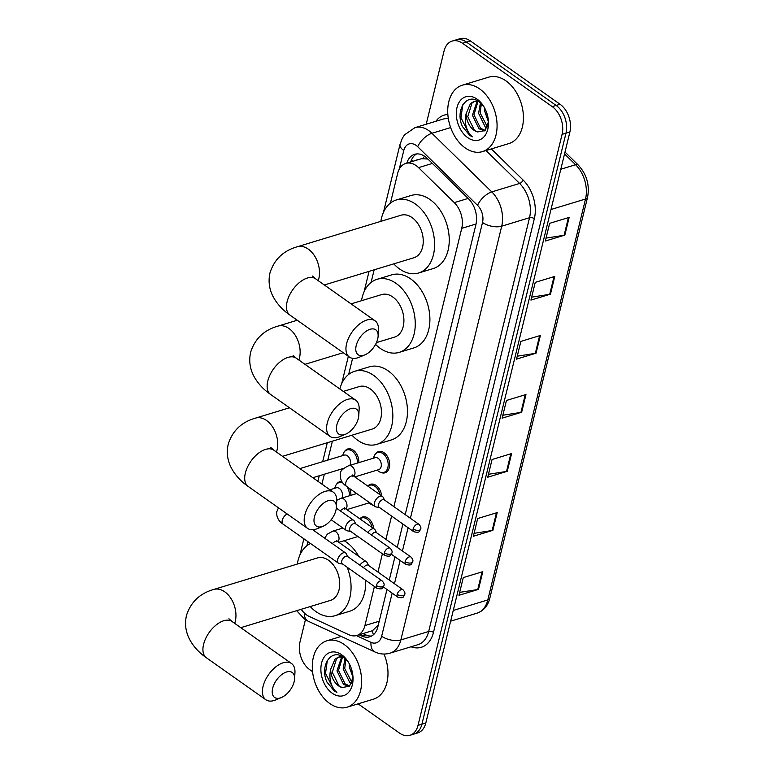 <?xml version="1.0" encoding="UTF-8"?>
<svg xmlns="http://www.w3.org/2000/svg" width="774" height="774" viewBox="0 0 774 774"><rect width="100%" height="100%" fill="white"/><g stroke="black" fill="none" stroke-linecap="round" stroke-linejoin="round"><path stroke-width="1.16" d="M375.293 454.203A11.107 7.527 73.1 0 1 378.544 451.561A11.107 7.527 73.1 0 1 384.078 452.742A11.107 7.527 73.1 0 1 389.651 463.868A11.107 7.527 73.1 0 1 384.997 472.808A11.107 7.527 73.1 0 1 380.827 472.421M367.873 486.13A11.107 7.527 73.1 0 1 370.572 484.272A11.107 7.527 73.1 0 1 376.096 485.443A11.107 7.527 73.1 0 1 381.63 495.853M373.455 505.374A11.107 7.527 73.1 0 1 372.855 505.132M359.9 518.841A11.107 7.527 73.1 0 1 362.59 516.984A11.107 7.527 73.1 0 1 368.124 518.154A11.107 7.527 73.1 0 1 373.658 528.565M349.635 488.549A11.107 7.527 73.1 0 1 350.874 495.331M344.488 451.619A11.107 7.527 73.1 0 1 347.739 448.978A11.107 7.527 73.1 0 1 353.273 450.158A11.107 7.527 73.1 0 1 358.846 462.62M393.898 506.641L461.739 228.34A20.821 14.126 -106.9 0 0 454.29 202.633L418.55 167.629A20.821 14.126 -106.9 0 0 416.16 165.626A20.821 14.126 -106.9 0 0 405.789 163.42A20.821 14.126 -106.9 0 0 397.681 173.337L390.435 203.069M427.925 159.038L421.501 158.699L405.789 163.42M301.212 609.293A20.821 14.126 -106.9 0 0 309.155 616.404L348.948 634.748A20.821 14.126 -106.9 0 0 356.804 635.483L372.546 630.665L377.993 625.305M356.804 635.483A20.821 14.126 -106.9 0 0 364.912 625.566L374.432 586.499M377.954 572.063L382.404 553.787M385.926 539.352L391.605 516.064M374.161 269.826L371.085 282.423M352.586 358.323L348.658 374.423M332.385 441.17L327.77 460.124M324.325 474.23L321.916 484.127M307.897 541.636L306.891 545.767M336.516 484.331A11.107 7.527 73.1 0 1 339.767 481.689A11.107 7.527 73.1 0 1 341.818 481.486M405.208 514.633L475.942 224.479A20.821 14.126 -106.9 0 0 468.493 198.773L427.393 158.525A20.821 14.126 -106.9 0 0 425.003 156.522A20.821 14.126 -106.9 0 0 414.622 154.307A20.821 14.126 -106.9 0 0 406.834 163.101M410.733 161.911A20.821 14.126 73.1 0 1 416.644 153.92M426.213 124.217L444.063 50.997A20.821 14.126 73.1 0 1 452.171 41.07A20.821 14.126 73.1 0 1 462.542 43.286L552.239 106.628A20.821 14.126 73.1 0 1 562.088 134.347L418.008 725.383A20.821 14.126 73.1 0 1 409.901 735.3A20.821 14.126 73.1 0 1 399.529 733.094L358.12 703.847M312.561 671.668L309.832 669.742A20.821 14.126 73.1 0 1 299.983 642.033L305.43 619.693M452.171 41.07L459.979 38.7A20.821 14.126 73.1 0 1 470.35 40.906L560.047 104.258L556.148 105.438A20.821 14.126 73.1 0 1 565.988 133.157L421.917 724.193A20.821 14.126 73.1 0 1 413.809 734.11A20.821 14.126 73.1 0 0 421.917 724.193L565.988 133.157A20.821 14.126 73.1 0 0 556.148 105.438L466.451 42.096L556.148 105.438L552.239 106.628M456.079 39.89A20.821 14.126 73.1 0 1 466.451 42.096A20.821 14.126 73.1 0 0 456.079 39.89M359.097 634.786L361.893 636.073A20.821 14.126 -106.9 0 0 369.74 636.818A20.821 14.126 -106.9 0 0 377.847 626.901L386.971 589.478M389.264 580.055L394.943 556.767M397.236 547.344L402.915 524.056M371.626 636.015A20.821 14.126 73.1 0 1 365.792 634.893L362.996 633.606M560.047 104.258A20.821 14.126 73.1 0 1 569.896 131.967L425.816 723.003A20.821 14.126 73.1 0 1 417.708 732.93L409.901 735.3M492.883 530.325L473.359 536.256L477.674 518.541L497.198 512.611L492.883 530.325A5.553 2.68 13.7 0 1 492.148 530.49L496.444 512.843M478.487 589.372L458.963 595.303L463.287 577.588L482.802 571.657L478.487 589.372A5.553 2.68 13.7 0 1 477.752 589.536L482.057 571.88M536.063 353.196L516.539 359.126L520.854 341.411L540.378 335.481L536.063 353.196A5.553 2.68 13.7 0 1 535.327 353.36L539.633 335.703M550.459 294.149L530.935 300.08L535.25 282.365L554.774 276.434L550.459 294.149A5.553 2.68 13.7 0 1 549.724 294.313L554.02 276.666M564.846 235.103L545.322 241.033L549.646 223.328L569.171 217.388L564.846 235.103A5.553 2.68 13.7 0 1 564.111 235.267L568.416 217.62M507.27 471.279L487.755 477.21L492.071 459.504L511.595 453.564L507.27 471.279A5.553 2.68 13.7 0 1 506.535 471.443L510.84 453.796M521.666 412.232L502.142 418.173L506.467 400.458L525.981 394.517L521.666 412.232A5.553 2.68 13.7 0 1 520.931 412.397L525.236 394.75M502.858 415.232L520.931 412.397M488.471 474.278L506.535 471.443M546.038 238.102L564.111 235.267M531.651 297.148L549.724 294.313M517.255 356.195L535.327 353.36M459.679 592.371L477.752 589.536M474.075 533.325L492.148 530.49M465.203 147.921A34.704 23.539 73.1 0 1 447.769 113.149A34.704 23.539 73.1 0 1 462.31 85.188A34.704 23.539 73.1 0 1 479.599 88.875A34.704 23.539 73.1 0 1 497.034 123.637A34.704 23.539 73.1 0 1 482.492 151.598A34.704 23.539 73.1 0 1 465.203 147.921M462.31 85.188L488.665 77.177A34.704 23.539 73.1 0 1 505.954 80.864A34.704 23.539 73.1 0 1 523.388 115.626A34.704 23.539 73.1 0 1 508.847 143.587L482.492 151.598M478.032 101.307L473.949 114.765L480.538 128.281L485.201 130.38M477.142 101.2L472.401 115.239L478.98 128.745L484.659 130.883M481.351 103.716L480.151 112.878L487.397 126.888M480.422 102.865L478.603 113.352L485.182 126.868L486.894 128M477.297 100.726L473.862 101.558L470.495 103.464L466.132 113.652A15.683 10.643 73.1 0 0 474.027 130.255A15.683 10.643 73.1 0 0 477.519 131.938L484.959 130.622L488.413 121.924M474.646 101.355L472.043 102.99L467.757 116.651L474.336 130.158L477.519 131.938M478.419 101.375L473.862 101.558M486.507 112.201L487.949 117.445M484.718 108.166L484.805 111.466L488.423 121.741M483.953 106.802L479.29 101.965C466.558 91.874 454.754 110.779 462.513 126.646L469.683 135.334L472.314 136.843L470.215 134.715C465.735 128.91 464.371 121.886 466.132 113.652M477.094 99.149A22.63 15.345 73.1 0 1 483.411 105.932A22.63 15.345 73.1 0 1 488.491 122.621A22.63 15.345 73.1 0 1 467.709 137.646A22.63 15.345 73.1 0 1 457.008 107.528A22.63 15.345 73.1 0 1 477.094 99.149M462.775 104.838L460.965 117.754L469.857 135.286L472.314 136.843M356.214 345.543A15.267 8.456 125.2 0 0 364.96 354.831A15.267 8.456 125.2 0 0 377.683 339.012A15.267 8.456 125.2 0 0 378.118 336.206A15.267 8.456 125.2 0 0 368.898 329.734A15.267 8.456 125.2 0 0 356.214 345.543M364.96 354.831L359.339 357.211A22.214 12.297 -54.8 0 1 349.413 357.085A22.214 12.297 -54.8 0 1 346.607 343.685A22.214 12.297 -54.8 0 1 359.165 324.325A22.214 12.297 -54.8 0 1 375.042 320.794A22.214 12.297 -54.8 0 1 378.476 330.111L378.118 336.206M324.316 284.977L413.926 257.732A22.214 15.064 -106.9 0 0 423.223 239.843A22.214 15.064 -106.9 0 0 412.068 217.591A22.214 15.064 -106.9 0 0 401 215.23L297.245 246.771C283.323 250.747 274.238 259.454 269.981 272.903C268.162 281.165 269.188 289.031 273.048 296.51C276.937 303.814 282.568 309.997 289.931 315.076L349.413 357.085M380.856 221.354A38.178 25.89 73.1 0 1 396.356 199.963A38.178 25.89 73.1 0 1 415.377 204.007A38.178 25.89 73.1 0 1 434.553 242.252A38.178 25.89 73.1 0 1 418.57 273.009A38.178 25.89 73.1 0 1 399.548 268.955A38.178 25.89 73.1 0 1 393.773 263.857M396.356 199.963L411.004 195.512A38.178 25.89 73.1 0 1 430.025 199.557A38.178 25.89 73.1 0 1 449.201 237.802A38.178 25.89 73.1 0 1 433.208 268.559L418.57 273.009M336.864 424.897A15.267 8.456 125.2 0 0 345.62 434.185A15.267 8.456 125.2 0 0 358.343 418.366A15.267 8.456 125.2 0 0 358.778 415.561A15.267 8.456 125.2 0 0 349.548 409.088A15.267 8.456 125.2 0 0 336.864 424.897M345.62 434.185L339.999 436.565A22.214 12.297 -54.8 0 1 330.072 436.439A22.214 12.297 -54.8 0 1 327.267 423.039A22.214 12.297 -54.8 0 1 339.825 403.68A22.214 12.297 -54.8 0 1 355.692 400.148A22.214 12.297 -54.8 0 1 359.136 409.465L358.778 415.561M376.445 342.601L394.576 337.096A22.214 15.064 -106.9 0 0 403.883 319.198A22.214 15.064 -106.9 0 0 392.728 296.945A22.214 15.064 -106.9 0 0 381.659 294.584L351.086 303.882M361.516 300.709A38.178 25.89 73.1 0 1 377.015 279.317A38.178 25.89 73.1 0 1 396.036 283.361A38.178 25.89 73.1 0 1 415.212 321.607A38.178 25.89 73.1 0 1 399.22 352.363A38.178 25.89 73.1 0 1 380.198 348.319A38.178 25.89 73.1 0 1 375.564 344.391M377.015 279.317L391.654 274.867A38.178 25.89 73.1 0 1 410.675 278.911A38.178 25.89 73.1 0 1 429.851 317.156A38.178 25.89 73.1 0 1 413.867 347.913L399.22 352.363M314.438 516.887A15.267 8.456 125.2 0 0 323.193 526.185A15.267 8.456 125.2 0 0 335.916 510.356A15.267 8.456 125.2 0 0 336.351 507.551A15.267 8.456 125.2 0 0 327.121 501.078A15.267 8.456 125.2 0 0 314.438 516.887M323.193 526.185L317.572 528.555A22.214 12.297 -54.8 0 1 307.646 528.429A22.214 12.297 -54.8 0 1 304.84 515.039A22.214 12.297 -54.8 0 1 317.398 495.67A22.214 12.297 -54.8 0 1 333.275 492.148A22.214 12.297 -54.8 0 1 336.709 501.455L336.351 507.551M282.549 456.321L372.149 429.086A22.214 15.064 -106.9 0 0 381.456 411.188A22.214 15.064 -106.9 0 0 370.301 388.935A22.214 15.064 -106.9 0 0 359.233 386.584L343.327 391.412M339.863 388.974A38.178 25.89 73.1 0 1 354.589 371.307A38.178 25.89 73.1 0 1 373.61 375.361A38.178 25.89 73.1 0 1 392.786 413.606A38.178 25.89 73.1 0 1 376.793 444.353A38.178 25.89 73.1 0 1 357.781 440.309A38.178 25.89 73.1 0 1 352.006 435.211M354.589 371.307L369.237 366.857A38.178 25.89 73.1 0 1 388.248 370.91A38.178 25.89 73.1 0 1 407.424 409.156A38.178 25.89 73.1 0 1 391.441 439.903L376.793 444.353M272.671 688.231A15.267 8.456 125.2 0 0 281.426 697.529A15.267 8.456 125.2 0 0 294.149 681.701A15.267 8.456 125.2 0 0 294.584 678.895A15.267 8.456 125.2 0 0 285.354 672.422A15.267 8.456 125.2 0 0 272.671 688.231M281.426 697.529L275.805 699.899A22.214 12.297 -54.8 0 1 265.879 699.773A22.214 12.297 -54.8 0 1 263.073 686.383A22.214 12.297 -54.8 0 1 275.621 667.014A22.214 12.297 -54.8 0 1 291.498 663.492A22.214 12.297 -54.8 0 1 294.942 672.809L294.584 678.895M240.772 627.666L330.382 600.431A22.214 15.064 -106.9 0 0 339.689 582.532A22.214 15.064 -106.9 0 0 328.534 560.279A22.214 15.064 -106.9 0 0 317.466 557.928L213.701 589.469C199.779 593.435 190.694 602.153 186.447 615.601C184.628 623.854 185.644 631.729 189.504 639.208C193.403 646.503 199.034 652.695 206.387 657.765L265.879 699.773M347.149 567.226A38.178 25.89 73.1 0 1 335.026 615.707A38.178 25.89 73.1 0 1 316.005 611.654A38.178 25.89 73.1 0 1 310.239 606.555M297.313 564.053A38.178 25.89 73.1 0 1 310.558 543.512M344.111 540.736A38.178 25.89 73.1 0 1 346.481 542.255A38.178 25.89 73.1 0 1 358.749 556.371M365.647 580.297A38.178 25.89 73.1 0 1 349.664 611.257L335.026 615.707M299.915 468.589L344.275 455.112A6.25 4.238 73.1 0 1 347.381 455.77A6.25 4.238 73.1 0 1 349.858 465.358M342.64 455.605L343.134 454.135A10.41 7.063 73.1 0 1 346.965 449.936A10.41 7.063 73.1 0 1 352.151 451.039A10.41 7.063 73.1 0 1 357.356 463.075M355.769 523.93L354.289 521.057A6.25 3.464 125.2 0 0 353.65 520.312A6.25 3.464 125.2 0 0 351.338 520.099A6.25 3.464 125.2 0 0 345.649 526.746A6.25 3.464 125.2 0 0 346.442 530.509A6.25 3.464 125.2 0 0 347.362 530.867L350.564 531.303M384.359 552.849A4.509 2.496 125.2 0 1 386.903 548.911A4.509 2.496 125.2 0 1 390.135 548.195L355.479 523.727A4.509 2.496 125.2 0 0 353.815 523.572A4.509 2.496 125.2 0 0 349.703 528.371A4.509 2.496 125.2 0 0 350.274 531.099L384.93 555.568C391.363 557.212 390.328 555.229 391.915 552.955A4.509 2.177 13.7 0 1 390.599 554.049A4.509 2.177 -166.3 0 1 384.359 552.849A4.509 2.496 125.2 0 0 384.93 555.568M329.898 489.768L336.293 487.823A6.25 4.238 73.1 0 1 339.409 488.481A6.25 4.238 73.1 0 1 341.885 498.069M334.668 488.317L335.161 486.836A10.41 7.063 73.1 0 1 338.993 482.647A10.41 7.063 73.1 0 1 342.901 483.015M347.797 556.641L346.317 553.768A6.25 3.464 125.2 0 0 345.678 553.023A6.25 3.464 125.2 0 0 343.366 552.81A6.25 3.464 125.2 0 0 337.677 559.457A6.25 3.464 125.2 0 0 338.47 563.22A6.25 3.464 125.2 0 0 339.389 563.578L342.592 564.014M376.387 585.56A4.509 2.496 125.2 0 1 378.931 581.622A4.509 2.496 125.2 0 1 382.153 580.906L347.507 556.438A4.509 2.496 125.2 0 0 345.843 556.283A4.509 2.496 125.2 0 0 341.731 561.082A4.509 2.496 125.2 0 0 342.302 563.811L376.948 588.279C383.382 589.923 382.356 587.94 383.933 585.666A4.509 2.177 13.7 0 1 382.627 586.76A4.509 2.177 -166.3 0 1 376.387 585.56A4.509 2.496 125.2 0 0 376.948 588.279M346.936 486.643A10.41 7.063 73.1 0 1 349.384 495.786M352.605 476.329L352.48 474.965L353.824 476.213A6.25 3.464 125.2 0 0 351.512 476A6.25 3.464 125.2 0 0 345.755 482.986A6.25 3.464 125.2 0 0 346.617 486.42C342.069 483.421 339.96 479.367 340.279 474.249C339.728 471.53 342.543 468.686 348.716 465.706L375.071 457.695A6.25 4.238 73.1 0 1 378.186 458.353A6.25 4.238 73.1 0 1 381.321 464.613A6.25 4.238 73.1 0 1 378.709 469.644L354.811 476.91M384.552 500.033L383.072 497.169A6.25 3.464 125.2 0 0 382.424 496.415A6.25 3.464 125.2 0 0 380.121 496.202A6.25 3.464 125.2 0 0 375.032 501.175A6.25 3.464 125.2 0 0 375.226 506.622A6.25 3.464 125.2 0 0 376.145 506.97L379.347 507.405M373.445 458.189L373.939 456.708A10.41 7.063 73.1 0 1 377.77 452.519A10.41 7.063 73.1 0 1 382.956 453.622A10.41 7.063 73.1 0 1 388.18 464.052A10.41 7.063 73.1 0 1 383.827 472.44A10.41 7.063 73.1 0 1 378.641 471.337A10.41 7.063 73.1 0 1 378.302 471.095L377.083 470.137M413.132 528.952A4.509 2.496 125.2 0 1 415.686 525.024A4.509 2.496 125.2 0 1 418.908 524.308L384.262 499.83A4.509 2.496 125.2 0 0 382.588 499.685A4.509 2.496 125.2 0 0 378.486 504.484A4.509 2.496 125.2 0 0 379.057 507.202L413.703 531.68C420.137 533.315 419.111 531.332 420.688 529.058A4.509 2.177 13.7 0 1 419.382 530.161A4.509 2.177 -166.3 0 1 413.132 528.952A4.509 2.496 125.2 0 0 413.703 531.68M376.57 532.744L375.1 529.88A6.25 3.464 125.2 0 0 374.452 529.126A6.25 3.464 125.2 0 0 372.149 528.913A6.25 3.464 125.2 0 0 367.863 532.473M373.252 505.238A10.41 7.063 73.1 0 1 370.659 504.048A10.41 7.063 73.1 0 1 370.33 503.806L369.101 502.848M367.998 486.227A10.41 7.063 73.1 0 1 369.798 485.23A10.41 7.063 73.1 0 1 374.984 486.333A10.41 7.063 73.1 0 1 379.957 494.673M410.936 557.019C412.697 558.915 413.287 560.502 412.716 561.769A4.509 2.177 13.7 0 1 411.4 562.872A4.509 2.177 -166.3 0 1 405.16 561.663A4.509 2.496 125.2 0 1 407.714 557.735A4.509 2.496 125.2 0 1 410.936 557.019L376.29 532.541A4.509 2.496 125.2 0 0 374.616 532.396A4.509 2.496 125.2 0 0 371.481 535.028M368.598 565.455L367.118 562.592A6.25 3.464 125.2 0 0 366.479 561.837A6.25 3.464 125.2 0 0 364.177 561.624A6.25 3.464 125.2 0 0 359.891 565.184M360.026 518.938A10.41 7.063 73.1 0 1 361.816 517.941A10.41 7.063 73.1 0 1 367.002 519.044A10.41 7.063 73.1 0 1 371.984 527.384M402.964 589.73C404.725 591.626 405.315 593.213 404.744 594.48A4.509 2.177 13.7 0 1 403.428 595.583A4.509 2.177 -166.3 0 1 397.188 594.374A4.509 2.496 125.2 0 1 399.742 590.446A4.509 2.496 125.2 0 1 402.964 589.73L368.308 565.252A4.509 2.496 125.2 0 0 366.644 565.107A4.509 2.496 125.2 0 0 363.509 567.739M329.763 703.527A34.704 23.539 73.1 0 1 312.328 668.755A34.704 23.539 73.1 0 1 326.87 640.795A34.704 23.539 73.1 0 1 344.159 644.481A34.704 23.539 73.1 0 1 361.584 679.253A34.704 23.539 73.1 0 1 347.052 707.204A34.704 23.539 73.1 0 1 329.763 703.527M342.582 656.913L338.509 670.371L345.088 683.887L349.761 685.987M341.702 656.807L336.961 670.845L343.54 684.361L349.219 686.49M345.91 659.322L344.711 668.494L351.947 682.494M344.981 658.471L343.163 668.959L349.742 682.475L351.444 683.616M341.847 656.342L338.412 657.165L335.045 659.071L330.682 669.258A15.683 10.643 73.1 0 0 338.586 685.861A15.683 10.643 73.1 0 0 342.079 687.544L349.509 686.228L352.973 677.531M339.206 656.962L336.593 658.597L332.307 672.258L338.896 685.774L342.079 687.544M342.969 656.981L338.412 657.165M351.067 667.807L352.509 673.061M349.267 663.773L349.355 667.082L352.983 677.347M348.513 662.418L343.84 657.571C331.108 647.48 319.314 666.385 327.073 682.252L334.242 690.94L336.874 692.449L334.774 690.321C330.285 684.516 328.921 677.492 330.682 669.258M341.653 654.756A22.63 15.345 73.1 0 1 347.971 661.538A22.63 15.345 73.1 0 1 353.041 678.227A22.63 15.345 73.1 0 1 332.269 693.252A22.63 15.345 73.1 0 1 321.568 663.134A22.63 15.345 73.1 0 1 341.653 654.756M383.981 654.04A34.704 23.539 73.1 0 1 373.407 699.193L347.052 707.204M327.334 660.445L325.525 673.361L334.416 690.892L336.874 692.449M432.395 163.42L418.55 167.629M412.861 161.263A20.821 10.062 -166.3 0 1 411.487 159.879M418.84 159.454A6.937 4.712 -106.9 0 0 416.489 160.16M423.059 158.506A20.821 9.607 -45.6 0 1 424.471 156.164M373.397 634.777A20.821 13.1 -65.3 0 1 372.546 630.665M468.135 198.425L454.29 202.633M476.058 223.996L461.739 228.34M379.231 621.212L364.912 625.566M410.404 518.299L482.521 222.486A13.884 9.414 -106.9 0 0 477.548 205.342L417.689 146.721A13.884 9.414 -106.9 0 0 416.093 145.377A13.884 9.414 -106.9 0 0 403.776 150.524L399.22 169.206M403.776 150.524A13.884 6.705 13.7 0 1 400.052 144.264L402.374 138.159L404.541 134.84L414.903 127.662A27.767 18.828 73.1 0 1 428.738 130.603A27.767 18.828 73.1 0 1 431.931 133.283L450.662 127.584M296.665 610.676L304.424 619.026L308.304 621.27A13.884 8.737 -65.3 0 1 304.288 612.979M435.878 121.286A31.231 21.179 73.1 0 1 447.856 114.523M448.369 118.761A27.767 18.828 -106.9 0 0 442.718 119.206L414.903 127.662M491.335 148.918L523.166 180.09A31.231 21.179 73.1 0 1 534.341 218.655L433.479 632.406A31.231 21.179 73.1 0 1 411.023 646.783M562.088 134.347L569.896 131.967M462.542 43.286L470.35 40.906M418.008 725.383L425.816 723.003M417.689 146.721A13.884 6.405 -45.6 0 1 431.931 133.283L491.79 191.904L519.606 183.448L486.004 150.533M477.548 205.342A13.884 6.405 -45.6 0 1 491.79 191.904A27.767 18.828 73.1 0 1 501.716 226.182L529.542 217.726A27.767 18.828 -106.9 0 0 519.606 183.448A3.473 1.606 134.4 0 0 523.166 180.09M482.521 222.486A13.884 6.705 13.7 0 0 501.716 226.182L400.855 639.934L428.68 631.478L529.542 217.726A3.473 1.674 -166.3 0 1 534.341 218.655M356.379 635.609L371.017 642.352A13.884 9.414 -106.9 0 0 381.659 636.238A13.884 6.705 13.7 0 0 400.855 639.934A27.767 18.828 73.1 0 1 390.048 653.159L417.873 644.703A27.767 18.828 -106.9 0 0 428.68 631.478A3.473 1.674 -166.3 0 1 433.479 632.406M381.659 636.238L392.157 593.145M394.459 583.722L400.139 560.434M402.432 551.011L408.111 527.723M308.304 621.27L374.974 651.989A13.884 8.737 -65.3 0 1 371.017 642.352M365.792 634.893L361.893 636.073M550.991 209.512L585.531 199.015A6.937 3.357 13.7 0 0 587.553 197.322L489.816 598.254A6.937 3.357 -166.3 0 1 487.794 599.937L585.531 199.015A27.767 18.828 -106.9 0 0 575.595 164.736A6.937 3.202 -45.6 0 1 578.217 165.007C586.721 174.285 589.836 185.054 587.553 197.322M489.816 598.254C487.804 605.974 483.527 610.947 476.987 613.172A27.767 18.828 -106.9 0 0 487.794 599.937L453.254 610.444M560.811 169.225L575.595 164.736L564.546 153.91M318.22 280.672A22.214 15.064 -106.9 0 0 318.811 278.698A22.214 15.064 -106.9 0 0 308.304 249.131A22.214 15.064 -106.9 0 0 297.245 246.771M312.473 276.066L315.56 278.785A22.214 12.297 125.2 0 0 299.683 282.317A22.214 12.297 125.2 0 0 287.125 301.676A22.214 12.297 125.2 0 0 289.931 315.076M298.88 360.026A22.214 15.064 -106.9 0 0 299.461 358.052A22.214 15.064 -106.9 0 0 288.963 328.486A22.214 15.064 -106.9 0 0 277.895 326.135C263.973 330.101 254.888 338.809 250.641 352.267C248.822 360.52 249.838 368.385 253.698 375.864C257.597 383.169 263.228 389.351 270.581 394.43L330.072 436.439M293.123 355.421L296.21 358.149A22.214 12.297 125.2 0 0 280.333 361.671A22.214 12.297 125.2 0 0 267.785 381.04A22.214 12.297 125.2 0 0 270.581 394.43M276.453 452.016A22.214 15.064 -106.9 0 0 277.034 450.042A22.214 15.064 -106.9 0 0 266.537 420.476A22.214 15.064 -106.9 0 0 255.468 418.124C241.546 422.091 232.461 430.799 228.214 444.257C226.395 452.509 227.421 460.375 231.281 467.854C235.17 475.159 240.801 481.351 248.164 486.42L307.646 528.429M270.697 447.411L273.783 450.139A22.214 12.297 125.2 0 0 257.916 453.661A22.214 12.297 125.2 0 0 245.358 473.03A22.214 12.297 125.2 0 0 248.164 486.42M234.686 623.37A22.214 15.064 -106.9 0 0 235.267 621.387A22.214 15.064 -106.9 0 0 224.77 591.829A22.214 15.064 -106.9 0 0 213.701 589.469M228.93 618.755L232.016 621.483A22.214 12.297 125.2 0 0 216.139 625.005A22.214 12.297 125.2 0 0 203.581 644.374A22.214 12.297 125.2 0 0 206.387 657.765M287.173 513.975A6.25 3.464 125.2 0 0 282.258 520.312A6.25 3.464 125.2 0 0 282.181 520.65A6.25 3.464 125.2 0 0 283.042 524.085L338.47 563.22M348.716 465.706A6.25 4.238 73.1 0 1 351.831 466.364A6.25 4.238 73.1 0 1 354.86 474.336A6.25 4.238 73.1 0 1 354.047 476.368M336.738 500.294L340.744 498.417A6.25 4.238 73.1 0 1 343.859 499.075A6.25 4.238 73.1 0 1 346.887 507.047A6.25 4.238 73.1 0 1 346.075 509.079M344.633 509.04L344.498 507.676L345.843 508.924A6.25 3.464 125.2 0 0 343.54 508.711A6.25 3.464 125.2 0 0 340.328 510.898M405.16 561.663A4.509 2.496 125.2 0 0 405.731 564.391L391.373 554.242M324.703 538.211L327.305 534.186L332.772 531.128A6.25 4.238 73.1 0 1 335.887 531.786A6.25 4.238 73.1 0 1 338.906 539.759A6.25 4.238 73.1 0 1 338.103 541.79M336.651 541.752L336.526 540.387L337.87 541.636A6.25 3.464 125.2 0 0 335.568 541.423A6.25 3.464 125.2 0 0 332.356 543.609M397.188 594.374A4.509 2.496 125.2 0 0 397.759 597.093L383.401 586.953M374.974 651.989C379.908 654.243 384.939 654.63 390.048 653.159M400.052 144.264L383.44 212.386M369.063 271.374L364.099 291.74M348.348 356.33L341.673 383.73M327.296 442.718L322.671 461.672M319.236 475.778L317.891 481.283M303.872 538.791L299.906 555.074M565.001 152.062L578.217 165.007M476.987 613.172L450.642 621.174M315.56 278.785L375.042 320.794M297.255 320.243L277.895 326.135M296.21 358.149L355.692 400.148M343.211 352.702L304.975 364.331M289.486 407.782L255.468 418.124M273.783 450.139L333.275 492.148M232.016 621.483L291.498 663.492M390.135 548.195C391.896 550.101 392.486 551.678 391.915 552.955M346.965 449.936L350.448 448.881M331.166 519.731L346.442 530.509M343.724 468.338L312.851 477.722M336.313 508.063L353.65 520.312M382.153 580.906C383.914 582.812 384.514 584.389 383.933 585.666M283.042 524.085C278.495 521.096 276.386 517.032 276.715 511.914L278.456 507.821M338.993 482.647L341.973 481.738M312.735 529.755L345.678 553.023M418.908 524.308C420.669 526.204 421.269 527.791 420.688 529.058M353.824 476.213L382.424 496.415M377.77 452.519L381.253 451.465M346.617 486.42L375.226 506.622M383.827 472.44L387.31 471.385M356.717 493.56L340.744 498.417M345.843 508.924L374.452 529.126M369.798 485.23L373.281 484.176M369.643 502.684L346.829 509.621M405.731 564.391C412.165 566.026 411.139 564.043 412.716 561.769M342.93 528.032L332.772 531.128M337.87 541.636L366.479 561.837M361.816 517.941L365.299 516.877M357.965 536.527L338.857 542.332M397.759 597.093C404.192 598.737 403.167 596.754 404.744 594.48M326.87 640.795L341.218 636.431"/></g></svg>
